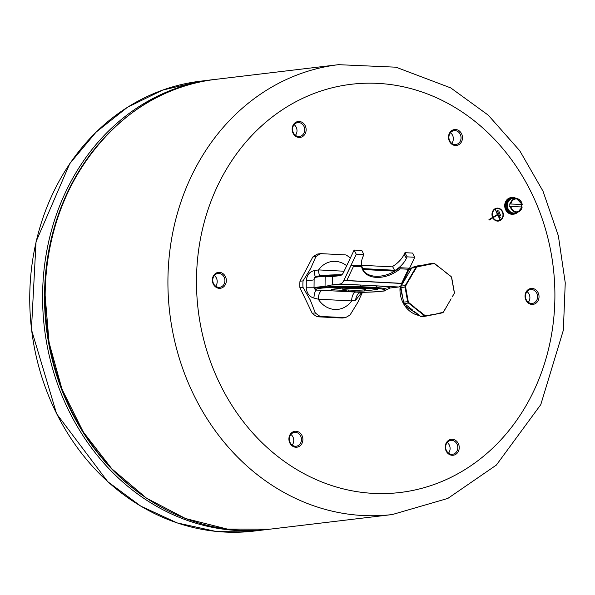 <?xml version="1.0" encoding="UTF-8"?>
<svg xmlns="http://www.w3.org/2000/svg" width="595" height="595" viewBox="0 0 595 595"><rect width="100%" height="100%" fill="white"/><g stroke="black" fill="none" stroke-linecap="round" stroke-linejoin="round"><path stroke-width="0.89" d="M498.729 210.838L500.745 215.866M500.231 219.54L497.621 214.944L493.196 217.621A6.069 5.281 83.2 0 0 498.424 220.648A6.069 5.281 83.2 0 0 502.939 213.992A6.069 5.281 83.2 0 0 496.981 208.592A6.069 5.281 83.2 0 0 492.987 217.19L497.413 214.52L495.39 209.5L499.919 219.719M495.39 209.5L500.224 219.54M497.621 214.944L493.188 217.621A6.069 5.281 83.2 0 0 498.417 220.648L498.417 220.648M496.981 208.592L496.974 208.592A6.069 5.281 83.2 0 0 496.974 208.592A6.069 5.281 83.2 0 0 492.98 217.197L492.987 217.19M489.172 220.061L488.949 219.607L492.601 217.398A6.515 5.667 -96.8 0 1 496.885 208.146A6.515 5.667 -96.8 0 1 503.281 213.94A6.515 5.667 -96.8 0 1 498.431 221.087A6.515 5.667 -96.8 0 1 492.824 217.852L489.172 220.061L492.816 217.852M496.885 208.146A6.515 5.667 -96.8 0 1 503.288 213.94A6.515 5.667 -96.8 0 1 498.431 221.087M497.078 210.191L500.35 217.785M538.051 300.735A8.018 6.976 83.2 0 0 532.116 288.426A8.018 6.976 83.2 0 0 525.935 300.111A8.018 6.976 83.2 0 0 538.051 300.735M289.802 442.933A8.018 6.976 83.2 0 0 301.91 443.558A8.018 6.976 83.2 0 0 295.983 431.249A8.018 6.976 83.2 0 0 289.802 442.933M299.226 121.469A8.018 6.976 83.2 0 0 293.045 133.154A8.018 6.976 83.2 0 0 305.153 133.778A8.018 6.976 83.2 0 0 299.226 121.469M213.337 276.021A8.018 6.976 83.2 0 0 219.265 288.33A8.018 6.976 83.2 0 0 225.446 276.645A8.018 6.976 83.2 0 0 213.337 276.021M452.155 455.287A8.018 6.976 83.2 0 0 458.336 443.602A8.018 6.976 83.2 0 0 446.228 442.978A8.018 6.976 83.2 0 0 452.155 455.287M461.586 133.823A8.018 6.976 83.2 0 0 449.47 133.198A8.018 6.976 83.2 0 0 455.406 145.507A8.018 6.976 83.2 0 0 461.586 133.823M449.671 140.777A6.969 6.062 -96.8 0 1 454.141 130.655A6.969 6.062 -96.8 0 1 460.27 134.366A6.969 6.062 -96.8 0 1 455.8 144.496A6.969 6.062 -96.8 0 1 449.671 140.777M451.754 143.35A6.969 6.062 83.2 0 0 450.482 132.715M526.292 292.74A6.969 6.062 -96.8 0 1 530.695 289.564A6.969 6.062 -96.8 0 1 536.586 292.829A6.969 6.062 -96.8 0 1 536.75 300.23A6.969 6.062 -96.8 0 1 532.346 303.405A6.969 6.062 -96.8 0 1 526.456 300.14A6.969 6.062 -96.8 0 1 526.292 292.74M528.308 302.267A6.969 6.062 83.2 0 0 527.036 291.624M451.798 440.397A6.969 6.062 -96.8 0 1 457.793 447.15A6.969 6.062 -96.8 0 1 452.557 454.275A6.969 6.062 -96.8 0 1 451.657 454.305A6.969 6.062 -96.8 0 1 445.662 447.559A6.969 6.062 -96.8 0 1 450.898 440.426A6.969 6.062 -96.8 0 1 451.798 440.397M448.511 453.13A6.969 6.062 83.2 0 0 447.239 442.494M300.683 436.098A6.969 6.062 -96.8 0 1 296.213 446.228A6.969 6.062 -96.8 0 1 290.085 442.509A6.969 6.062 -96.8 0 1 294.555 432.387A6.969 6.062 -96.8 0 1 300.683 436.098M292.167 445.082A6.969 6.062 83.2 0 0 292.978 437.02A6.969 6.062 83.2 0 0 290.896 434.447M224.062 284.142A6.969 6.062 -96.8 0 1 219.667 287.318A6.969 6.062 -96.8 0 1 213.776 284.046A6.969 6.062 -96.8 0 1 213.612 276.645A6.969 6.062 -96.8 0 1 218.008 273.469A6.969 6.062 -96.8 0 1 223.899 276.742A6.969 6.062 -96.8 0 1 224.062 284.142M215.621 286.173A6.969 6.062 83.2 0 0 216.357 285.065A6.969 6.062 83.2 0 0 214.349 275.537M298.556 136.478A6.969 6.062 -96.8 0 1 292.562 129.732A6.969 6.062 -96.8 0 1 297.805 122.607A6.969 6.062 -96.8 0 1 298.705 122.577A6.969 6.062 -96.8 0 1 304.7 129.323A6.969 6.062 -96.8 0 1 299.456 136.448A6.969 6.062 -96.8 0 1 298.556 136.478M295.41 135.31A6.969 6.062 83.2 0 0 294.138 124.667M214.46 79.522A226.531 197.057 83.2 0 0 213.174 79.663A226.531 197.057 83.2 0 0 42.595 294.436A226.531 197.057 83.2 0 0 266.976 529.528A226.531 197.057 83.2 0 0 268.263 529.371M141.089 494.378A225.483 196.142 -96.8 0 1 98.963 143.692M510.332 206.368A6.895 6.002 83.2 0 0 516.185 212.296A6.895 6.002 83.2 0 0 517.985 212.073A6.895 6.002 83.2 0 0 522.157 206.971L509.238 206.472A7.066 6.143 -96.8 0 1 509.268 203.959L522.179 204.464L509.268 203.959M522.157 206.971L521.971 206.934A6.478 5.638 -96.8 0 1 516.378 211.857A6.478 5.638 -96.8 0 1 510.889 206.361M510.919 203.854A6.478 5.638 -96.8 0 1 516.512 198.931A6.478 5.638 -96.8 0 1 522.001 204.42L522.179 204.464M521.391 204.583A7.066 6.143 -96.8 0 1 521.391 206.904M522.187 206.978L517.985 212.073L515.612 212.794A7.341 6.389 -96.8 0 1 513.693 213.032A7.341 6.389 -96.8 0 1 507.371 205.357A7.341 6.389 -96.8 0 1 513.887 198.395L516.363 198.537A6.895 6.002 83.2 0 0 510.354 203.854M515.188 197.979A8.389 7.296 83.2 0 0 512.935 197.451A8.389 7.296 83.2 0 0 511.849 197.488L511.031 197.592A8.389 7.296 83.2 0 0 504.776 206.785A8.389 7.296 83.2 0 0 513.024 214.252L513.842 214.155A8.389 7.296 83.2 0 0 516.973 212.891M511.849 197.488A8.389 7.296 83.2 0 0 505.601 206.688A8.389 7.296 83.2 0 0 513.842 214.155M516.609 198.559A7.973 6.932 83.2 0 0 513.857 197.763A7.973 6.932 83.2 0 0 512.823 197.8L511.901 197.904A7.973 6.932 83.2 0 0 505.966 206.643A7.973 6.932 83.2 0 0 513.797 213.739L514.72 213.627A7.973 6.932 83.2 0 0 518.215 211.999M512.823 197.8A7.973 6.932 83.2 0 0 506.888 206.532A7.973 6.932 83.2 0 0 514.72 213.627M365.657 288.352L365.65 289.475A11.446 0.833 -179.4 0 0 354.211 288.523A11.446 0.833 -179.4 0 0 342.757 289.237A11.446 0.833 -179.4 0 0 351.303 290.137A11.446 0.833 -179.4 0 0 364.177 289.869A11.446 0.833 -179.4 0 0 365.65 289.475M390.022 288.032A41.947 3.064 -179.4 0 1 390.789 287.935L398.672 286.991A10.487 5.117 -87.1 0 0 402.339 283.495L343.821 280.483A10.487 5.117 92.9 0 1 340.154 283.979L332.278 284.923L332.36 276.556A41.947 3.064 0.6 0 1 331.541 276.653L325.153 276.273L325.049 286.433A36.704 2.685 -179.4 0 0 314.071 288.106L314.621 288.895A36.176 2.64 0.6 0 1 360.228 286.664L375.594 287.452A36.176 2.64 0.6 0 1 386.824 289.668L390.022 288.032A39.3 2.871 -179.4 0 0 377.758 285.92A4.195 2.871 -85.5 0 0 375.594 287.452M346.781 280.505L343.858 280.483L351.095 265.206L361.106 265.72L361.671 266.835L353.46 266.411L346.781 280.505L401.64 283.332L408.319 269.238L400.1 268.814A25.377 16.92 -27.1 0 1 362.734 269.966A25.377 16.92 -27.1 0 1 361.671 266.835M362.467 269.401A25.377 16.92 152.9 0 0 399.535 267.698L409.538 268.211L402.302 283.495L401.64 283.332M402.339 283.495L414.767 257.256L407.092 256.854L406.348 258.423A24.752 16.504 -27.1 0 1 393.95 271.097L363.277 269.52A24.752 16.504 -27.1 0 1 362.727 268.568A24.752 16.504 -27.1 0 1 363.195 256.2L363.932 254.638L356.256 254.243L343.821 280.483M353.46 266.411A2.097 1.183 25.4 0 0 351.095 265.206M409.538 268.211A2.097 1.183 25.4 0 0 408.356 268.709A2.097 1.183 25.4 0 0 408.319 269.238M399.535 267.698L400.1 268.814M361.656 265.296L392.774 266.895L394.485 270.242L393.95 271.097M394.485 270.242L362.757 268.605L363.277 269.52M362.504 268.1L362.757 268.605M414.767 257.256L412.632 253.076L404.957 252.682L404.213 254.243A24.752 16.504 -27.1 0 1 391.934 266.858M363.932 254.638L361.805 250.458L354.122 250.064L343.657 272.146A10.487 5.117 -87.1 0 1 339.998 275.641L332.36 276.556M398.672 286.991L361.068 285.057A4.195 1.093 -88.3 0 0 360.228 286.664M322.475 290.338L316.562 290.085L314.621 288.895A2.097 2.09 -38.8 0 0 316.176 289.601A34.607 2.529 0.6 0 1 343.776 287.266A34.607 2.529 0.6 0 1 383.292 289.296A34.607 2.529 0.6 0 1 366.944 292.212L361.15 292.376L322.475 290.338A8.389 4.091 -87.1 0 0 318.28 299.196L351.645 300.914A8.389 4.091 92.9 0 1 355.847 292.056M340.154 283.979L361.068 285.057A39.3 2.871 -179.4 0 0 331.452 285.02L325.049 286.433M331.452 285.02A41.947 3.064 -179.4 0 0 332.278 284.923M331.14 276.675L331.541 276.653M314.19 279.129L314.175 277.954A36.704 2.685 0.6 0 1 314.301 277.828A36.704 2.685 0.6 0 1 325.153 276.273M354.122 250.064L356.256 254.243M404.957 252.682L407.092 256.854M314.101 287.497L314.071 288.106M344.096 271.223L318.585 269.907A8.389 4.091 -87.1 0 0 319.783 275.797M346.692 265.749A24.12 20.981 83.2 0 0 335.364 261.354A24.12 20.981 83.2 0 0 318.585 269.907L314.212 270.666A8.389 2.566 -88.1 0 0 315.506 276.831M314.212 270.666C309.675 271.632 307.035 274.89 306.291 280.431A8.389 1.116 -179.2 0 0 314.123 279.709M306.291 280.431L306.217 287.794L314.034 287.764M316.176 289.601L316.562 290.085A8.389 2.566 -88.1 0 0 313.929 298.058L318.28 299.196A24.12 20.981 83.2 0 0 351.645 300.914L355.632 300.2A8.389 5.459 94.2 0 1 361.15 292.376L367.026 292.219A2.097 0.982 -91.6 0 1 366.944 292.212M306.217 287.794C306.841 293.387 309.415 296.808 313.929 298.058M361.849 292.361L355.632 300.2M348.506 291.498L345.397 290.449L334.516 289.891A6.24 0.454 0.6 0 1 331.326 289.46A6.24 0.454 0.6 0 1 332.129 289.244L344.356 287.779A6.24 0.454 0.6 0 1 352.857 287.697L374.627 288.813A6.24 0.454 0.6 0 1 377.81 289.244A6.24 0.454 0.6 0 1 377.014 289.46L364.78 290.925A6.24 0.454 0.6 0 1 356.279 291.007L348.506 291.498L348.521 290.025M362.422 292.346L357.781 302.431L350.232 314.696A34.607 30.107 -96.8 0 1 345.301 317.678L320.162 316.384A34.607 30.107 -96.8 0 1 315.298 312.896L310.27 299.984L302.989 287.348A34.607 30.107 -96.8 0 1 303.056 280.877L310.597 268.613L315.886 256.616A34.607 30.107 -96.8 0 1 320.817 253.634L345.955 254.928A34.607 30.107 -96.8 0 1 350.358 258.014M345.405 289.795L345.397 290.449M354.345 290.91L354.352 290.196M302.989 287.348L299.91 287.712A34.607 30.107 -96.8 0 1 299.977 281.242L303.056 280.877M320.162 316.384L317.083 316.756A34.607 30.107 -96.8 0 1 312.211 313.267L299.91 287.712M312.211 313.267L315.298 312.896M315.886 256.616L312.806 256.988A34.607 30.107 -96.8 0 1 317.737 253.998L320.817 253.634M299.977 281.242L312.806 256.988M317.083 316.756L342.222 318.05L345.301 317.678M445.134 309.103L445.677 308.225M444.048 310.828L446.109 307.548M452.088 297.002L454.111 293.781A1.956 1.703 83.2 0 0 454.349 292.331L451.709 277.724A1.956 1.703 83.2 0 0 450.973 276.467L445.038 271.789M418.359 266.709L421.58 265.876L417.281 266.738A1.956 1.703 83.2 0 0 416.203 267.534L405.649 285.555A1.956 1.703 83.2 0 0 405.403 287.021L408.044 301.62A1.956 1.703 83.2 0 0 408.772 302.877L424.897 315.64A1.956 1.703 83.2 0 0 426.184 315.967L430.572 315.09M421.595 265.876L417.281 266.738A1.049 0.513 -101.3 0 0 416.998 266.627A2.097 1.822 83.2 0 0 415.838 267.482L405.284 285.511A2.097 1.822 83.2 0 0 405.024 287.073L407.664 301.672A2.097 1.822 83.2 0 0 408.453 303.026L424.57 315.781A2.097 1.822 83.2 0 0 425.953 316.138A1.049 0.513 78.7 0 0 425.968 316.131L442.264 312.866A1.049 0.513 78.7 0 1 442.264 312.866L421.721 316.652A2.097 1.822 -96.8 0 1 420.464 316.272L414.328 311.416M430.802 264.128L420.196 266.255M444.696 271.506L439.028 267.043M451.122 298.816L445.677 308.232M430.594 314.904L426.198 315.781A1.778 1.547 -96.8 0 1 425.038 315.484L421.215 312.725M421.349 312.568L414.574 307.466M414.715 307.317L408.914 302.721A1.778 1.547 -96.8 0 1 408.244 301.583L405.612 286.983A1.778 1.547 -96.8 0 1 405.827 285.659L409.531 278.929M409.717 279.025L413.741 271.737M412.595 310.047L404.34 303.517A2.097 1.822 -96.8 0 1 403.551 302.163L400.918 287.563A2.097 1.822 -96.8 0 1 401.179 286.002L411.733 267.981A2.097 1.822 -96.8 0 1 412.885 267.118L420.977 265.496M412.432 309.921A25.169 21.896 83.2 0 0 412.573 310.055L412.097 309.653M414.827 311.817L414.306 311.423A25.169 21.896 83.2 0 0 414.447 311.527M413.689 271.789L409.546 278.869M414.603 307.518L421.148 312.702M430.624 315.09L438.024 313.602M425.7 316.168L421.84 316.629A2.097 1.822 -96.8 0 1 421.721 316.652M196.491 279.159A205.558 178.805 83.2 0 0 463.431 470.526A205.558 178.805 83.2 0 0 467.149 115.452A205.558 178.805 83.2 0 0 196.491 279.159M167.931 279.442A226.531 197.057 83.2 0 0 392.321 514.541L447.849 498.417L496.371 465.059L540.773 404.637L563.346 330.218L565.25 282.863L558.363 235.813L542.982 191.121L519.74 150.721L488.257 115.155L450.75 87.911L395.98 67.19L338.518 64.677A226.531 197.057 83.2 0 0 167.931 279.442M338.518 64.677L215.747 79.358A226.531 197.057 83.2 0 0 45.16 294.131A226.531 197.057 83.2 0 0 269.55 529.223L392.321 514.541M254.139 531.067A226.531 197.057 -96.8 0 1 29.75 295.968A226.531 197.057 -96.8 0 1 200.329 81.203L162.636 90.098L127.434 107.301L96.063 132.142L69.741 163.67L36.042 241.711L31.438 329.556L56.629 413.837L107.784 481.727L140.799 506.152L177.139 522.901L215.412 531.313L254.139 531.067L266.976 529.528M522.179 204.435A6.895 6.002 83.2 0 0 516.363 198.537L522.217 204.435M341.017 275.314A36.176 2.64 -179.4 0 0 314.755 277.404L314.301 277.828M341.85 274.726A34.607 2.529 -179.4 0 0 316.265 276.824M404.213 254.243L406.348 258.423M334.516 289.891L334.524 288.954M377.014 289.46L377.014 289.014M364.78 290.925L364.795 289.78M356.279 291.007L356.293 290.196M443.491 311.78A1.778 1.547 -96.8 0 1 442.509 312.509L442.494 312.695A1.956 1.703 83.2 0 0 443.572 311.892L443.528 311.966M454.067 293.848L454.245 292.353A1.778 1.547 -96.8 0 1 454.03 293.67M432.669 263.838L429.285 264.329M433.681 263.637A1.778 1.547 -96.8 0 1 434.841 263.935L434.878 263.786A1.956 1.703 83.2 0 0 433.599 263.459A1.049 0.513 -101.3 0 0 433.316 263.354L412.885 267.118M438.649 266.761L434.878 263.786A1.049 0.387 -51.8 0 0 434.833 263.734A1.049 0.387 -51.8 0 0 434.766 263.704M434.841 263.935L438.619 266.902M445.001 271.93L450.973 276.467A1.049 0.387 -51.8 0 0 450.928 276.415A1.049 0.387 -51.8 0 0 450.869 276.385M450.936 276.608A1.778 1.547 -96.8 0 1 451.605 277.753L454.349 292.324M451.605 277.753L454.245 292.353M413.919 271.841L416.381 267.631A1.778 1.547 -96.8 0 1 417.363 266.91M442.509 312.509L438.113 313.394M438.091 313.58L442.494 312.695A1.049 0.513 78.7 0 1 442.278 312.858L443.558 311.929L446.131 307.511M425.038 315.484L424.897 315.64A1.049 0.387 128.4 0 1 424.57 315.781L420.464 316.272M408.914 302.721L408.772 302.877A1.049 0.387 128.4 0 1 408.453 303.026L404.34 303.517M408.244 301.583L403.551 302.163M405.612 286.983L400.918 287.563M405.827 285.659L401.179 286.002M416.381 267.631L411.733 267.981M434.432 263.533A2.097 1.822 83.2 0 0 433.316 263.354L429.412 263.823A2.097 1.822 -96.8 0 1 429.657 263.793M442.308 312.851A2.097 1.822 83.2 0 0 443.052 312.457M421.684 265.37L433.435 263.332L434.833 263.734L439.117 267.11M407.53 275.143A25.169 21.896 83.2 0 0 406.772 276.444M419.535 315.543A25.169 21.896 -96.8 0 1 400.19 286.344M408.653 270.167A25.169 21.896 -96.8 0 1 411.673 268.07M414.269 266.843A25.169 21.896 -96.8 0 1 418.932 265.675L421.989 265.311M215.747 79.358C121.306 88.432 44.231 185.484 45.027 294.161L49.065 342.571L62.006 389.212L83.263 431.955L111.845 468.823L146.444 498.127L185.484 518.513L227.156 529.037L269.55 529.223M213.174 79.663L200.329 81.203M342.757 289.237L342.772 287.973M341.857 274.719L320.214 275.738L316.838 276.333L314.755 277.404M314.034 287.854L314.13 278.445M360.198 292.576L359.938 293.06L361.515 292.376M367.026 292.219C392.916 290.866 382.882 290.62 386.824 289.668M444.569 271.402L450.928 276.415L451.709 277.724M429.412 263.823L421.275 265.452M419.557 315.558L404.503 305.488L400.048 286.448M408.691 270.085L411.695 268.04M414.224 266.85L418.932 265.675"/></g></svg>
